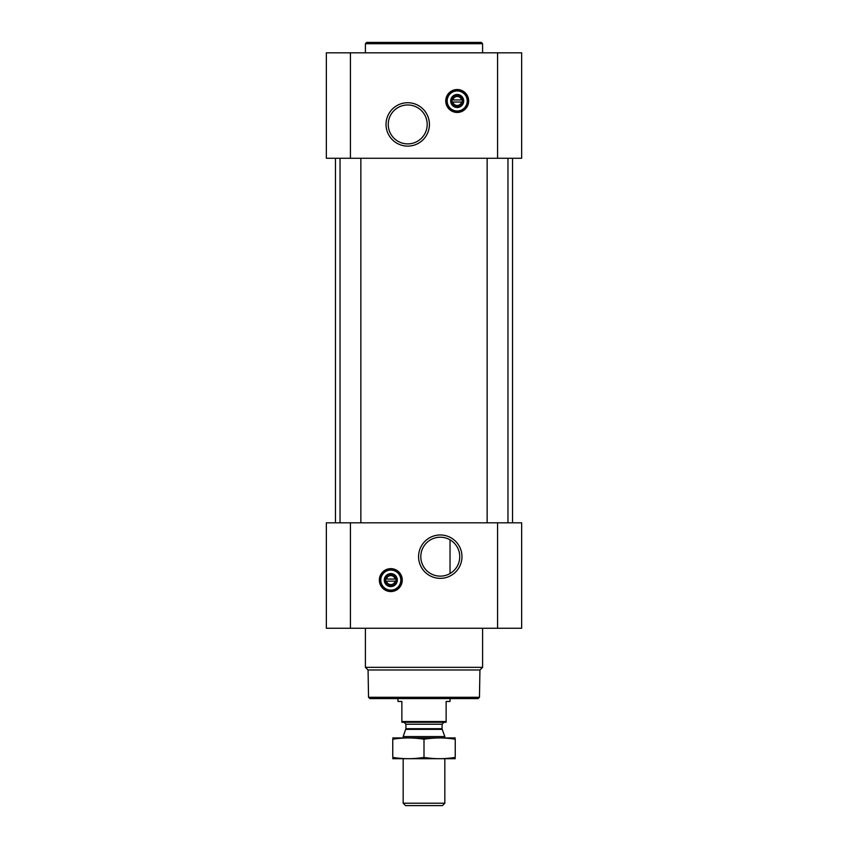 <?xml version="1.0" encoding="UTF-8"?>
<svg xmlns="http://www.w3.org/2000/svg" width="848" height="848" viewBox="0 0 848 848"><rect width="100%" height="100%" fill="white"/><g stroke="black" fill="none" stroke-linecap="round" stroke-linejoin="round"><path stroke-width="1.27" d="M440.271 537.208A19.462 19.462 0 0 1 457.136 566.4A19.462 19.462 0 0 1 423.417 566.4A19.462 19.462 0 0 1 440.271 537.208M450.034 573.502L450.034 539.826L450.034 573.502M461.577 102.025A4.505 4.505 0 0 1 452.821 102.025L461.577 102.025M395.179 581.145A4.505 4.505 0 0 1 386.423 581.145L395.179 581.145M326.353 628.273L326.353 522.813L521.647 522.813L521.647 628.273L326.353 628.273M390.801 568.648A11.459 11.459 0 0 1 400.722 585.83A11.459 11.459 0 0 1 380.879 585.83A11.459 11.459 0 0 1 390.801 568.648M440.271 534.971A21.698 21.698 0 0 1 459.065 567.513A21.698 21.698 0 0 1 421.488 567.513A21.698 21.698 0 0 1 440.271 534.971M507.973 158.269L507.973 522.813M360.856 158.269L360.856 522.813M512.531 158.269L512.531 522.813M326.353 158.269L326.353 52.82L521.647 52.82L521.647 158.269L326.353 158.269M457.199 89.528A11.459 11.459 0 0 1 467.121 106.721A11.459 11.459 0 0 1 447.278 106.721A11.459 11.459 0 0 1 457.199 89.528M407.729 102.725A21.698 21.698 0 0 1 426.512 135.267A21.698 21.698 0 0 1 388.935 135.267A21.698 21.698 0 0 1 407.729 102.725M479.459 697.279L368.541 697.279L369.845 698.582L478.155 698.582L479.459 697.279L479.936 669.984L482.586 667.334L482.586 628.273M368.541 697.279L368.064 669.984L479.936 669.984M368.064 669.984L365.414 667.334L482.586 667.334M365.414 667.334L365.414 628.273M386.423 579.057A4.505 4.505 0 0 1 395.179 579.057L386.423 579.057M395.179 579.057L396.005 579.057L396.005 581.145L396.005 579.057L395.179 579.057M386.423 581.145L385.596 581.145L385.596 579.057L385.596 581.145L386.423 581.145M390.801 574.297A5.809 5.809 0 0 1 395.825 583.011A5.809 5.809 0 0 1 385.776 583.011A5.809 5.809 0 0 1 390.801 574.297M390.801 573.598A6.508 6.508 0 0 1 396.44 583.36A6.508 6.508 0 0 1 385.162 583.36A6.508 6.508 0 0 1 390.801 573.598M390.801 570.079A10.028 10.028 0 0 1 399.482 585.12A10.028 10.028 0 0 1 382.119 585.12A10.028 10.028 0 0 1 390.801 570.079M390.801 569.686A10.42 10.42 0 0 1 399.821 585.311A10.42 10.42 0 0 1 381.78 585.311A10.42 10.42 0 0 1 390.801 569.686M365.414 52.82L365.414 43.704L482.586 43.704L482.586 52.82M365.414 43.704L366.718 42.4L481.282 42.4L482.586 43.704M407.729 104.961A19.462 19.462 0 0 1 424.583 134.154A19.462 19.462 0 0 1 390.864 134.154A19.462 19.462 0 0 1 407.729 104.961M452.821 99.947A4.505 4.505 0 0 1 461.577 99.947L452.821 99.947M461.577 99.947L462.404 99.947L462.404 102.025L462.404 99.947L461.577 99.947M452.821 102.025L451.995 102.025L451.995 99.947L451.995 102.025L452.821 102.025M457.199 95.177A5.809 5.809 0 0 1 462.224 103.891A5.809 5.809 0 0 1 452.175 103.891A5.809 5.809 0 0 1 457.199 95.177M457.199 94.478A6.508 6.508 0 0 1 462.838 104.24A6.508 6.508 0 0 1 451.56 104.24A6.508 6.508 0 0 1 457.199 94.478M457.199 90.959A10.028 10.028 0 0 1 465.881 106A10.028 10.028 0 0 1 448.518 106A10.028 10.028 0 0 1 457.199 90.959M457.199 90.577A10.42 10.42 0 0 1 466.22 106.191A10.42 10.42 0 0 1 448.179 106.191A10.42 10.42 0 0 1 457.199 90.577M446.133 721.542L401.867 721.542L401.867 722.273L446.133 722.273L446.133 701.444L450.034 701.444L450.034 698.582M401.867 721.542L401.867 701.444L397.966 701.444L397.966 698.582M444.829 803.204L403.171 803.204L405.567 805.6L442.433 805.6L444.829 803.204L444.829 758.727M403.171 737.898L403.171 736.562L444.829 736.562L444.829 737.898M403.171 803.204L403.171 758.727M403.945 722.273L405.906 724.224L405.906 728.697L403.171 736.562M455.249 737.93L392.751 737.93M455.249 739.233C455.249 737.527 455.249 737.527 455.249 739.233L455.249 757.402C455.249 759.108 455.249 759.108 455.249 757.402C444.829 759.108 434.42 759.108 424 757.402C413.58 759.108 403.171 759.108 392.751 757.402C392.751 759.108 392.751 759.108 392.751 757.402L392.751 739.233C392.751 737.527 392.751 737.527 392.751 739.233C403.171 737.527 413.58 737.527 424 739.233C434.42 737.527 444.829 737.527 455.249 739.233M424 739.233L424 757.402M455.249 758.695L392.751 758.695M497.564 628.273L497.564 522.813M350.436 628.273L350.436 522.813M497.564 158.269L497.564 52.82M350.436 158.269L350.436 52.82M390.801 568.902A11.204 11.204 0 0 1 400.5 585.703A11.204 11.204 0 0 1 381.102 585.703A11.204 11.204 0 0 1 390.801 568.902M457.199 89.782A11.204 11.204 0 0 1 466.898 106.583A11.204 11.204 0 0 1 447.5 106.583A11.204 11.204 0 0 1 457.199 89.782M405.789 729.365L442.211 729.365L444.829 736.562M405.906 728.697L442.094 728.697L442.211 729.365M405.906 724.224L442.094 724.224L444.055 722.273M487.144 158.269L487.144 522.813M340.027 158.269L340.027 522.813M335.469 158.269L335.469 522.813M442.094 728.697L442.094 724.224"/></g></svg>
